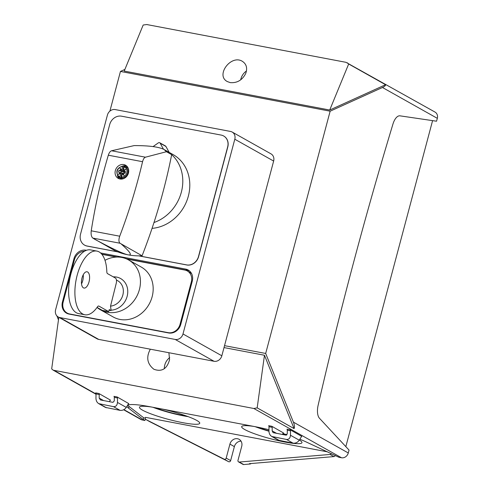 <?xml version="1.0" encoding="UTF-8"?>
<svg xmlns="http://www.w3.org/2000/svg" width="489" height="489" viewBox="0 0 489 489"><rect width="100%" height="100%" fill="white"/><g stroke="black" fill="none" stroke-linecap="round" stroke-linejoin="round"><path stroke-width="0.73" d="M123.417 170.398L123.21 171.181L123.968 171.327L125.704 169.261L123.289 170.331L125.502 169.481M123.845 171.254L125.539 171.578L125.056 173.381L123.314 173.051L124.035 175.533L122.378 173.754L121.474 177.152A5.452 4.768 -60.7 0 0 126.767 172.758A5.452 4.768 -60.7 0 0 124.212 166.871L123.289 170.331M124.212 166.871L124.695 166.303L125.459 166.572A6.357 5.556 -60.7 0 0 125.349 166.529A6.357 5.556 -60.7 0 0 125.233 166.492M124.542 166.327A6.357 5.556 -60.7 0 0 123.821 166.26L122.464 171.376L124.102 171.682L123.21 171.181M121.474 177.152L121.572 178.045L122.262 178.601A6.357 5.556 -60.7 0 1 120.624 178.289L119.933 177.733L119.836 176.847L121.089 172.678L121.981 173.179L120.624 178.289M123.821 166.26L123.008 165.985C116.767 167.898 115.288 171.547 118.564 176.945L120.092 178.21A6.565 5.74 -60.7 0 0 121.627 179.084M127.99 167.764A6.565 5.74 -60.7 0 0 126.443 166.908L125.349 166.529M94.224 239.005C112.14 248.656 123.417 253.938 128.057 254.836A72.329 63.258 -60.7 0 1 114.897 250.625L92.794 238.076C91.351 236.78 90.826 234.359 91.229 230.808L119.719 236.205C118.582 239.61 118.674 241.957 120.007 243.235L142.085 255.778A532.001 465.296 -60.7 0 0 153.98 222.526A40.08 35.055 -60.7 0 0 181.395 191.994A40.08 35.055 -60.7 0 0 171.676 154.658L166.443 151.718L164.133 149.548C159.059 146.883 149.066 145.569 134.151 145.594L111.578 150.771L145.465 157.195C144.194 157.647 143.234 159.145 142.568 161.7A532.001 465.296 -60.7 0 1 119.719 236.205M111.578 150.771C110.214 151.211 109.133 152.69 108.32 155.209A531.995 465.296 -60.7 0 0 91.229 230.808M121.4 244.152C130.367 252.11 132.586 255.674 128.057 254.836A72.329 63.258 -60.7 0 0 142.085 255.778M169.17 152.379L165.918 146.449A1.51 1.32 -60.7 0 0 165.459 145.979L159.726 142.757A1.51 1.32 -60.7 0 0 158.332 142.88L153.075 146.584M164.133 149.548L173.118 154.597A40.08 35.055 119.3 0 1 188.131 196.926A40.08 35.055 119.3 0 1 152.055 228.363M128.448 173.027A7.537 6.589 -60.7 0 0 125.587 165.221A7.537 6.589 -60.7 0 0 116.15 168.558A7.537 6.589 -60.7 0 0 118.204 178.357A7.537 6.589 -60.7 0 0 128.448 173.027M83.234 274.787A8.289 3.857 -79.3 0 1 81.516 283.858M109.09 310.197L110.966 310.558L109.249 309.586L108.711 311.609L102.421 310.417L97.073 307.41M108.711 311.609L98.912 306.102A3.013 1.4 -79.3 0 0 98.705 306.022A3.013 1.4 -79.3 0 0 97.525 306.768A32.396 15.067 -79.3 0 1 84.835 314.757L78.54 313.565A32.396 15.067 -79.3 0 1 69.774 278.926A32.396 15.067 -79.3 0 1 90.612 249.903L96.901 251.095A32.396 15.067 -79.3 0 1 106.828 271.798A3.013 1.4 -79.3 0 0 107.543 273.644L115.435 278.082A4.523 2.103 -79.3 0 1 116.199 283.479L110.532 306.132A13.863 12.127 -60.7 0 0 122.99 294.464A13.863 12.127 -60.7 0 0 116.449 280.087M110.966 310.558L111.064 310.185A17.176 15.025 -60.7 0 0 127.727 292.777A17.176 15.025 -60.7 0 0 113.246 276.847M111.064 310.185L110.532 306.132M122.647 173.302L121.981 173.179M120.16 168.35L120.856 170.734L121.572 170.875L122.574 166.56A5.452 4.768 -60.7 0 0 117.281 170.961A5.452 4.768 -60.7 0 0 119.836 176.847M121.572 170.875L122.464 171.376M123.057 165.997L122.574 166.56M138.949 255.857L186.621 264.897A10.55 9.224 -60.7 0 0 198.485 256.542L227.654 146.914A10.55 9.224 -60.7 0 0 223.644 135.979A10.55 9.224 -60.7 0 0 221.162 135.08L121.559 116.193A10.55 9.224 -60.7 0 0 109.701 124.548L80.532 234.176A10.55 9.224 -60.7 0 0 84.542 245.105A10.55 9.224 -60.7 0 0 87.018 246.01L117.684 251.823M97.054 307.44A28.631 25.037 -60.7 0 0 100.477 309.818A28.631 25.037 -60.7 0 0 139.402 289.58A28.631 25.037 -60.7 0 0 128.528 259.903A28.631 25.037 -60.7 0 0 104.994 260.313M58.234 316.982L97.079 338.816A6.932 6.064 -60.7 0 0 98.711 339.409L214.041 361.279A6.932 6.064 -60.7 0 0 221.835 355.784L273.644 161.058A6.932 6.064 -60.7 0 0 271.016 153.87L232.165 132.042A6.932 6.064 -60.7 0 0 230.539 131.449L115.208 109.579A6.932 6.064 -60.7 0 0 107.415 115.074L55.599 309.8A6.932 6.064 -60.7 0 0 58.234 316.982A6.932 6.064 -60.7 0 0 59.866 317.575L175.19 339.445A6.932 6.064 -60.7 0 0 182.99 333.956L234.799 139.224A6.932 6.064 -60.7 0 0 232.165 132.042M86.492 250.289L86.052 250.209A10.758 9.407 -60.7 0 0 73.949 258.73L62.439 302.006A10.758 9.407 -60.7 0 0 66.522 313.156A10.758 9.407 -60.7 0 0 69.053 314.079L168.656 332.966A10.758 9.407 -60.7 0 0 180.753 324.439L192.269 281.169A10.758 9.407 -60.7 0 0 188.186 270.014A10.758 9.407 -60.7 0 0 185.655 269.091L100.593 252.966M84.603 245.142A10.55 9.224 -60.7 0 0 84.664 245.178A10.55 9.224 -60.7 0 0 87.146 246.083L117.916 251.914M138.699 255.857L186.749 264.971A10.55 9.224 -60.7 0 0 198.613 256.609L227.782 146.987A10.55 9.224 -60.7 0 0 223.773 136.052A10.55 9.224 -60.7 0 0 223.711 136.015M67.091 313.039A10.758 9.407 -60.7 0 0 67.861 313.761M189.39 270.845A10.758 9.407 -60.7 0 0 188.198 270.527L126.199 258.767M117.152 257.055L101.736 254.127M84.536 251.224A10.55 9.224 -60.7 0 0 74.432 259.732L63.148 302.141A10.55 9.224 -60.7 0 0 67.152 313.07A10.55 9.224 -60.7 0 0 69.634 313.975L168.185 332.661A10.55 9.224 -60.7 0 0 180.05 324.305L191.333 281.896A10.55 9.224 -60.7 0 0 187.324 270.961A10.55 9.224 -60.7 0 0 184.842 270.062L126.895 259.072M116.364 257.073L101.901 254.335M191.676 273.773A10.55 9.224 -60.7 0 0 189.873 272.397L187.324 270.961M100.477 309.818L113.21 316.976A28.631 25.037 -60.7 0 0 152.14 296.737A28.631 25.037 -60.7 0 0 141.266 267.061L128.528 259.903M163.46 149.194L160.19 143.228A1.51 1.32 -60.7 0 0 159.726 142.757M145.465 157.195L166.443 151.718M153.98 222.526A532.001 465.296 -60.7 0 0 171.676 154.658M82.018 277.954A8.289 3.857 -79.3 0 1 87.06 271.78A8.289 3.857 -79.3 0 1 89.304 280.637A8.289 3.857 -79.3 0 1 83.974 288.064A8.289 3.857 -79.3 0 1 82.018 277.954M84.835 314.757A32.396 15.067 -79.3 0 1 76.064 280.118A32.396 15.067 -79.3 0 1 96.901 251.095M126.602 165.942A7.537 6.589 -60.7 0 0 122.88 165.985M117.452 175.643A7.537 6.589 -60.7 0 0 119.353 178.846M121.663 169.964L120.007 168.179L120.734 170.667L118.986 170.337L118.503 172.14L120.202 172.458L118.338 174.451L120.752 173.387M122.378 173.754L124.01 175.441M123.326 173.1L122.727 172.984L122.507 173.821M118.668 174.31L120.331 172.531L121.089 172.678M125.373 172.207L121.394 171.382L118.986 170.337M121.394 171.382L121.058 172.666M124.255 172.073L123.962 173.173M327.618 451.879L145.49 417.343L145.325 417.948A1.51 1.32 -60.7 0 0 145.942 419.538L224.188 459.189A1.51 1.32 -60.7 0 0 226.193 458.101L229.916 444.11A6.779 5.929 -60.7 0 1 239.133 439.318A6.779 5.929 -60.7 0 1 241.713 446.347L237.99 460.338A1.51 1.32 -60.7 0 0 238.559 461.897L243.021 464.403A1.51 1.32 -60.7 0 0 243.705 464.55L250.044 464.018A1.51 1.32 -60.7 0 0 251.01 463.529M241.04 441.145A6.779 5.929 -60.7 0 0 234.372 446.616L230.649 460.607A1.51 1.32 -60.7 0 1 228.644 461.695L149.762 421.683A1.51 1.32 -60.7 0 1 149.72 421.659L145.899 419.513M299.855 439.263A42.188 5.776 14.9 0 1 305.753 441.756L338.883 457.252L341.499 457.753A6.027 5.269 -60.7 0 0 348.278 452.973L349.048 450.088L319.494 418.297A12.054 5.605 -79.3 0 1 318.101 405.399A2061.3 958.678 -79.3 0 1 392.967 124.023A12.054 5.605 -79.3 0 1 399.971 115.838L436.555 121.217L437.319 118.332A6.027 5.269 -60.7 0 0 435.033 112.085L345.974 62.317L146.767 24.542L143.179 25.025L124.212 71.076L329.714 110.037L348.675 63.986L347.361 62.812M432.582 120.63L345.833 446.634M145.349 418.847L144.915 420.473L143.259 419.544L128.546 408.156A42.188 5.776 14.9 0 1 126.993 406.237M123.625 409.764L140.881 419.464A6.027 5.269 -60.7 0 0 142.299 419.978L144.915 420.473M250.044 464.018L249.408 463.664L333.889 456.598A1.51 1.32 -60.7 0 0 335.24 455.406M127.733 405.167A42.188 5.776 14.9 0 0 129.01 406.426L143.723 417.814L145.294 418.113M238.559 461.897A1.51 1.32 -60.7 0 0 239.249 462.044L330.069 454.452A1.51 1.32 -60.7 0 0 331.297 453.578M151.541 407.025A31.192 4.273 -165.1 0 0 139.457 407.233A31.192 4.273 -165.1 0 0 168.497 419.397A31.192 4.273 -165.1 0 0 199.744 423.272A31.192 4.273 -165.1 0 0 196.725 420.418A31.192 4.273 -165.1 0 0 161.755 408.963M286.927 434.776A31.192 4.273 -165.1 0 0 286.206 434.525M253.767 426.414A31.192 4.273 -165.1 0 0 241.682 426.616A31.192 4.273 -165.1 0 0 270.723 438.786A31.192 4.273 -165.1 0 0 301.97 442.655A31.192 4.273 -165.1 0 0 299.378 440.045M127.605 405.234A42.188 5.776 14.9 0 1 149.952 406.726L254.879 426.622A42.188 5.776 14.9 0 1 268.968 429.721M282.935 433.529A42.188 5.776 14.9 0 1 286.939 434.758M143.723 417.814L143.259 419.544M437.319 118.332L382.453 87.494C384.562 86.516 385.601 85.593 385.583 84.731L329.714 110.037M385.583 84.731L348.675 63.986M150.331 349.195C145.979 357.263 147.177 363.957 153.919 369.281C161.822 372.111 167.036 368.914 169.567 359.678L168.894 352.716M341.499 457.753L253.858 408.498L257.177 407.863L264.463 355.252L294.085 428.602C294.733 427.111 294.506 424.953 293.412 422.141L265.68 353.461L330.142 111.192L120.453 71.431L109.891 111.131M224.017 347.581L264.463 355.252M253.858 408.498L53.209 370.191L51.681 368.895L58.827 317.318M224.53 345.662L265.68 353.461M56.877 315.894L58.472 319.855M382.453 87.494L330.142 111.192M124.897 69.42L120.453 71.431M230.233 82.61C237.104 83.185 242.269 80.147 245.716 73.497C247.599 68.105 246.468 64.035 242.324 61.296C230.949 54.212 215.252 75.471 227.348 81.577L230.233 82.61M109.365 401.671L110.019 400.595A1.51 0.703 -79.3 0 1 110.508 400.155L98.845 393.486A1.51 0.703 -79.3 0 1 99.206 394.519L99.169 398.083L100.465 399.978L112.941 402.343L114.267 400.943L114.304 397.386A1.51 0.703 100.7 0 0 113.943 396.353L117.14 396.958A1.51 0.703 -79.3 0 1 117.501 397.991L117.458 402.441L126.284 407.404C124.683 409.605 122.617 410.595 120.098 410.363L105.453 407.423L98.735 403.645L113.472 406.646C115.862 406.799 117.189 405.393 117.458 402.441M117.14 396.958L128.803 403.621A1.51 0.703 -79.3 0 0 128.314 404.067L126.284 407.404M98.845 393.486L95.648 392.881A1.51 0.703 100.7 0 1 96.003 393.914L95.96 398.364C96.052 400.748 96.975 402.508 98.735 403.645M282.361 434.47L283.015 433.401A1.51 0.703 -79.3 0 1 283.504 432.954L271.841 426.292A1.51 0.703 -79.3 0 1 272.196 427.325L272.165 430.882L273.088 432.643L285.937 435.149L287.263 433.749L287.294 430.186A1.51 0.703 100.7 0 0 286.939 429.153L290.136 429.764A1.51 0.703 -79.3 0 1 290.497 430.791L290.448 435.247L299.28 440.204C297.673 442.411 295.613 443.395 293.094 443.168L278.443 440.222L271.731 436.451L286.468 439.446C288.858 439.599 290.185 438.199 290.448 435.247M290.136 429.764L301.799 436.426A1.51 0.703 -79.3 0 0 301.31 436.873L299.28 440.204M271.841 426.292L268.638 425.687A1.51 0.703 100.7 0 1 268.999 426.72L268.956 431.17C269.048 433.554 269.971 435.314 271.731 436.451M152.959 407.3A29.218 3.998 -165.1 0 0 188.21 416.652M154.958 407.679A27.127 3.716 -165.1 0 0 186.492 416.023M255.185 426.683A29.218 3.998 -165.1 0 0 268.956 431.206M257.257 427.086A27.127 3.716 -165.1 0 0 268.962 430.907M282.489 434.263A27.127 3.716 -165.1 0 0 286.597 435.051M169.714 357.606A12.207 10.672 -60.7 0 0 164.347 368.706M246.456 70.997A12.207 10.672 -60.7 0 0 240.704 79.848M294.085 428.602L257.177 407.863M121.572 178.045A6.204 5.428 -60.7 0 0 127.708 173.045A6.204 5.428 -60.7 0 0 124.695 166.303M118.564 176.945A6.204 5.428 -60.7 0 0 119.933 177.733M92.794 238.076L120.007 243.235M108.32 155.209L142.568 161.7M59.866 317.575L98.711 339.409M175.19 339.445L214.041 361.279M182.99 333.956L221.835 355.784M234.799 139.224L273.644 161.058M63.087 302.367L62.439 302.006M74.615 259.103L73.949 258.73M188.198 270.527L185.655 269.091M191.975 282.263L191.333 281.896M180.692 324.665L180.05 324.305M168.754 332.985L168.185 332.661M70.202 314.293L69.634 313.975M160.19 143.228L165.918 146.449M98.485 306.016L98.912 306.102M330.069 454.452L333.889 456.598M239.249 462.044L243.705 464.55M229.916 444.11L234.372 446.616M226.193 458.101L230.649 460.607M224.188 459.189L228.644 461.695M145.942 419.538L149.762 421.683M129.01 406.426L128.546 408.156M114.304 397.386L117.501 397.991M96.003 393.914L99.206 394.519M272.165 430.882L276.603 433.376M286.468 439.446L293.094 443.168M272.838 436.86L279.463 440.583M99.169 398.083L103.607 400.577M113.472 406.646L120.098 410.363M99.848 404.061L106.468 407.783M142.299 419.978L123.882 409.629M109.891 401.769L109.457 401.524M96.003 393.963L54.652 370.723M348.278 452.973L293.412 422.141M268.999 426.72L272.196 427.325M287.294 430.186L290.497 430.791M67.152 313.07L68.876 314.042M222.526 458.56L223.143 458.902M53.209 370.191L96.003 394.244"/></g></svg>

